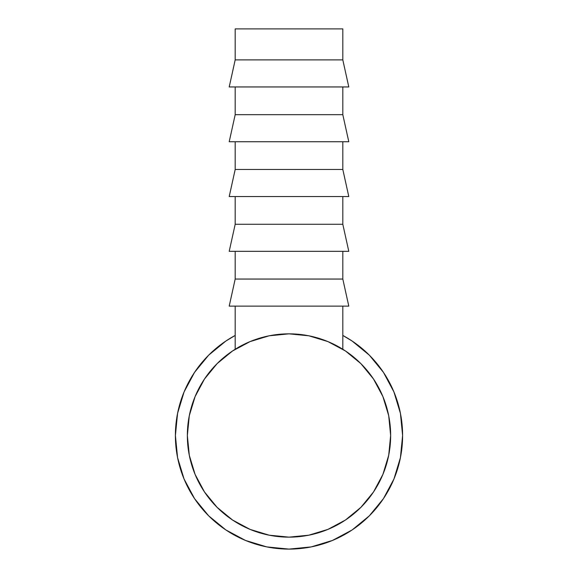 <?xml version="1.0" encoding="UTF-8"?>
<svg xmlns="http://www.w3.org/2000/svg" width="578" height="578" viewBox="0 0 578 578"><rect width="100%" height="100%" fill="white"/><g stroke="black" fill="none" stroke-linecap="round" stroke-linejoin="round"><path stroke-width="0.87" d="M383.46 372.377L369.335 355.159L352.118 341.034L369.335 355.159L383.46 372.377L369.335 355.159L352.118 341.034L369.335 355.159L383.46 372.377L393.958 392.014L400.424 413.328L402.606 435.494A113.606 113.606 0 0 1 289 549.1A113.606 113.606 0 0 1 235.188 335.442M225.882 341.034L208.665 355.159L194.54 372.377L208.665 355.159L225.882 341.034L208.665 355.159L194.54 372.377L208.665 355.159L225.882 341.034L235.188 335.435M194.54 372.377L184.042 392.014L177.576 413.328L175.394 435.494L177.576 457.653L184.042 478.967L194.54 498.612L208.665 515.829L225.882 529.954L208.665 515.829L225.882 529.954L208.665 515.829L194.54 498.612L208.665 515.829M352.118 529.954L369.335 515.829L352.118 529.954L369.335 515.829L352.118 529.954L332.473 540.452L311.166 546.918L289 549.1L266.834 546.918L245.527 540.452L225.882 529.954M383.46 498.612L369.335 515.829L383.46 498.612L393.958 478.967L400.424 457.653L402.606 435.494A113.606 113.606 0 0 0 342.812 335.442M330.544 342.725A101.649 101.649 0 0 1 289 537.143A101.649 101.649 0 0 1 244.35 344.177M247.442 342.725A101.649 101.649 0 0 1 250.91 341.251L255.057 339.676M324.879 340.384A101.649 101.649 0 0 1 327.069 341.244M342.812 335.435L352.118 341.034M235.188 28.9L235.188 59.888L342.812 59.888L342.812 28.9L235.188 28.9L342.812 28.9L342.812 59.888L235.188 59.888L229.206 86.953L348.794 86.953L342.812 59.888L348.794 86.953L229.206 86.953L235.188 59.888L235.188 28.9M235.188 86.953L235.188 114.675L342.812 114.675L342.812 86.953L342.812 114.675L235.188 114.675L229.206 141.747L348.794 141.747L342.812 114.675L348.794 141.747L229.206 141.747L235.188 114.675L235.188 86.953M235.188 141.747L235.188 169.47L342.812 169.47L342.812 141.747L342.812 169.47L235.188 169.47L229.206 196.542L348.794 196.542L342.812 169.47L348.794 196.542L229.206 196.542L235.188 169.47L235.188 141.747M235.188 196.542L235.188 224.264L342.812 224.264L342.812 196.542L342.812 224.264L235.188 224.264L229.206 251.329L348.794 251.329L342.812 224.264L348.794 251.329L229.206 251.329L235.188 224.264L235.188 196.542M235.188 251.329L235.188 279.051L342.812 279.051L342.812 251.329L342.812 279.051L235.188 279.051L229.206 306.123L348.794 306.123L342.812 279.051L348.794 306.123L229.206 306.123L235.188 279.051L235.188 251.329M194.511 472.963L195.126 474.48M235.188 349.257L235.188 306.123L235.188 349.257L236.258 348.599M342.812 349.257L342.812 306.123L342.812 349.257L340.42 347.812M335.695 345.203L337.104 345.947M327.126 341.266L330.594 342.747M240.816 345.991L242.363 345.174M187.351 435.494A101.649 101.649 0 0 1 289 333.846A101.649 101.649 0 0 1 390.649 435.494L388.698 455.327L382.911 474.394L373.518 491.965L360.874 507.368L345.471 520.012L327.899 529.405L308.833 535.185L289 537.143L269.167 535.185L250.101 529.405L232.529 520.012L217.126 507.368L204.482 491.965L195.089 474.394L189.302 455.327L187.351 435.494L189.302 415.661L195.089 396.595L204.482 379.024L217.126 363.62L232.529 350.976L250.101 341.584L269.167 335.796L289 333.846L308.833 335.796L327.899 341.584L345.471 350.976L360.874 363.62L373.518 379.024L382.911 396.595L388.698 415.661L390.649 435.494M324.54 530.727L325.515 530.358M328.253 529.26L327.423 529.6M367.398 500.194L363.887 504.226M308.471 535.257L310.429 534.86M292.215 537.092L288.798 537.143"/></g></svg>
